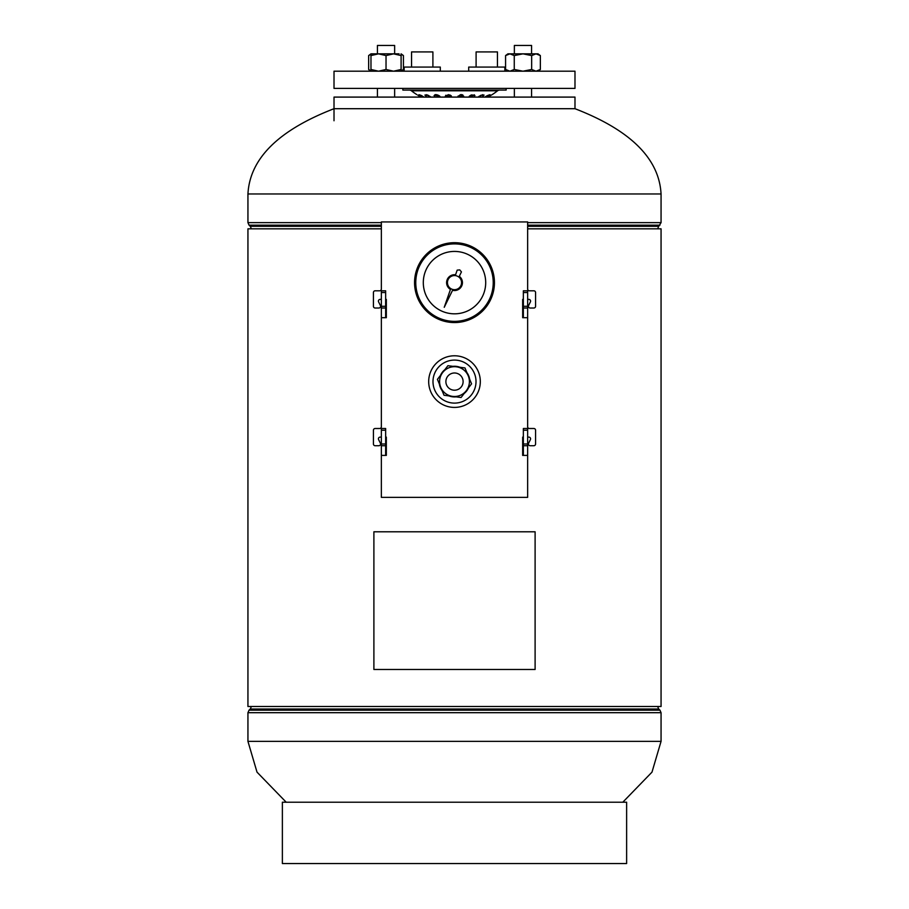 <?xml version="1.0" encoding="UTF-8"?>
<svg xmlns="http://www.w3.org/2000/svg" width="909" height="909" viewBox="0 0 909 909"><rect width="100%" height="100%" fill="white"/><g stroke="black" fill="none" stroke-linecap="round" stroke-linejoin="round"><path stroke-width="1.36" d="M527.652 228.829L661.059 228.829L661.059 706.498L247.941 706.498L247.941 228.829L381.348 228.829M247.941 193.969C249.839 158.564 278.529 130.146 334.012 108.705L574.988 108.705C630.471 130.146 659.161 158.564 661.059 193.969L247.941 193.969L247.941 222.637L249.043 225.159L381.348 225.159M286.21 802.227L257.008 772.127L247.941 741.358L661.059 741.358L661.059 712.69L659.957 710.168L249.043 710.168L247.941 712.69L661.059 712.69M622.79 802.227L651.992 772.127L661.059 741.358M446.262 361.725A21.521 21.521 0 0 0 434.627 389.836A21.521 21.521 0 0 0 462.738 401.471A21.521 21.521 0 0 0 474.373 373.36A21.521 21.521 0 0 0 446.262 361.725M461.022 279.915A7.056 7.056 0 0 0 451.796 276.097A7.056 7.056 0 0 0 447.978 285.324A7.056 7.056 0 0 0 457.204 289.142A7.056 7.056 0 0 0 461.022 279.915M425.685 294.573A31.201 31.201 0 0 0 466.453 311.446A31.201 31.201 0 0 0 483.315 270.666A31.201 31.201 0 0 0 442.547 253.804A31.201 31.201 0 0 0 425.685 294.573M490.281 267.791A38.735 38.735 0 0 0 439.661 246.85A38.735 38.735 0 0 0 418.719 297.459A38.735 38.735 0 0 0 469.339 318.4A38.735 38.735 0 0 0 490.281 267.791M444.24 307.299L452.557 290.301A7.92 7.92 0 0 0 459.295 276.313L461.431 271.893L459.761 269.893L457.182 270.132L455.557 274.779A7.92 7.92 0 0 0 450.455 289.426L444.24 307.299M446.546 384.893A8.601 8.601 0 0 0 457.795 389.552A8.601 8.601 0 0 0 462.454 378.303A8.601 8.601 0 0 0 451.205 373.644A8.601 8.601 0 0 0 446.546 384.893A8.601 8.601 0 0 0 457.795 389.552A8.601 8.601 0 0 0 462.454 378.303A8.601 8.601 0 0 0 451.205 373.644A8.601 8.601 0 0 0 446.546 384.893M441.569 389.336A15.067 15.067 0 0 1 439.888 385.28M441.331 374.269A15.067 15.067 0 0 1 444.012 370.781M454.261 366.532A15.067 15.067 0 0 1 458.625 367.1M467.431 373.86A15.067 15.067 0 0 1 469.112 377.917M469.646 379.212A15.339 15.339 0 0 0 466.896 372.565M459.999 367.281A15.339 15.339 0 0 0 452.875 366.35M444.853 369.668A15.339 15.339 0 0 0 440.479 375.383M439.354 383.984A15.339 15.339 0 0 0 442.104 390.631M467.669 388.927A15.067 15.067 0 0 1 464.988 392.415M454.739 396.665A15.067 15.067 0 0 1 450.375 396.097M449.001 395.915A15.339 15.339 0 0 0 456.125 396.847M464.147 393.517A15.339 15.339 0 0 0 468.521 387.813M471.566 383.837L464.976 367.94L447.91 365.691L437.434 379.36L444.024 395.256L461.09 397.506L471.566 383.837M404.153 71.197L404.153 67.073L440.297 67.073L440.297 71.197M411.55 67.073L411.55 51.927L432.9 51.927L432.9 67.073M468.703 71.197L468.703 67.073L504.847 67.073L504.847 71.197M476.1 67.073L476.1 51.927L497.45 51.927L497.45 67.073M334.012 120.761L334.012 97.093L574.988 97.093L574.988 108.705M574.988 71.197L574.988 88.412L334.012 88.412L334.012 71.197L574.988 71.197M424.196 97.093L418.924 94.741M422.151 95.854C418.049 94.093 418.049 94.513 422.151 97.104M427.048 95.229L426.185 94.672M430.911 97.093L428.128 95.297L424.901 95.07L426.991 97.093M437.286 96.184L439.888 96.274L435.581 95.456M440.456 97.093L437.286 94.877L434.059 95.559L435.195 97.093M449.819 94.945L451.273 95.809L448.523 96.399L445.774 95.263M451.75 96.797L448.523 94.661L445.296 96.161L445.717 97.093M459.147 96.377L458.079 96.047M463.283 97.093L463.704 96.161L460.477 94.661L457.295 97.093M472.135 96.047L474.316 94.786L471.714 96.184L469.464 95.979M473.805 97.093L474.941 95.559L471.714 94.877L468.544 97.093M482.815 94.672L478.929 96.388M482.009 97.093L484.099 95.07L480.872 95.297L478.089 97.093M486.849 97.104C490.951 94.513 490.951 94.093 486.849 95.854L484.804 97.093M499.689 90.071A3.443 3.443 0 0 0 497.564 90.798A69.936 69.936 0 0 1 492.155 94.627L487.849 97.093M479.032 96.365L480.77 95.82M470.146 96.434L471.055 96.343M470.487 95.354L471.657 94.9M434.922 94.706L435.979 94.638M436.627 94.718L437.24 94.866M427.116 94.911L427.957 95.229M421.151 97.093L417.879 95.229M506.143 88.412L506.143 90.071L402.857 90.071L402.857 88.412M497.564 90.798L411.436 90.798A3.443 3.443 0 0 0 409.311 90.071M490.076 94.741L486.849 95.854M411.436 90.798A69.936 69.936 0 0 0 416.845 94.627M461.147 96.297L462.817 95.615M462.829 95.604L460.477 96.399M448.523 96.399L450.909 96.047M430.071 96.388L428.128 95.775M488.928 96.479L490.042 95.854M438.036 95.138L439.411 95.888M461.158 94.627L461.749 94.672M462.113 94.741L462.863 95.025M497.53 802.227L626.631 802.227L626.631 863.55L282.369 863.55L282.369 802.227L497.53 802.227M385.643 308.015L381.348 308.015L381.348 290.8L385.643 290.8L385.643 317.696M381.348 308.015L381.348 426.787A1.716 1.716 0 0 1 379.621 428.503L375.144 428.503A1.716 1.716 0 0 0 373.429 430.23L373.429 444.001A1.716 1.716 0 0 0 375.144 445.717L378.848 445.717A1.716 1.716 0 0 0 380.394 443.228L378.599 439.592A1.716 1.716 0 0 1 380.144 437.115L381.348 437.115M385.643 455.398L385.643 445.717L381.348 445.717L381.348 497.359L527.652 497.359L527.652 455.398L522.664 455.398L522.664 437.115L523.357 437.115M381.348 445.717L381.348 428.503L385.643 428.503L385.643 430.23L381.348 430.23M385.643 445.717L385.643 430.23M527.652 308.015L523.357 308.015L523.357 290.8L527.652 290.8L527.652 426.787A1.716 1.716 0 0 0 529.379 428.503L533.856 428.503A1.716 1.716 0 0 1 535.571 430.23L535.571 444.001A1.716 1.716 0 0 1 533.856 445.717L530.152 445.717A1.716 1.716 0 0 1 528.606 443.228L530.402 439.592A1.716 1.716 0 0 0 528.856 437.115L527.652 437.115M381.348 299.402L380.144 299.402A1.716 1.716 0 0 0 378.599 301.89L380.394 305.526A1.716 1.716 0 0 1 378.848 308.015L375.144 308.015A1.716 1.716 0 0 1 373.429 306.288L373.429 292.516A1.716 1.716 0 0 1 375.144 290.8L379.621 290.8A1.716 1.716 0 0 0 381.348 289.073L381.348 221.944L527.652 221.944L527.652 289.073A1.716 1.716 0 0 0 529.379 290.8L533.856 290.8A1.716 1.716 0 0 1 535.571 292.516L535.571 306.288A1.716 1.716 0 0 1 533.856 308.015L530.152 308.015A1.716 1.716 0 0 1 528.606 305.526L530.402 301.89A1.716 1.716 0 0 0 528.856 299.402L527.652 299.402M428.684 381.598A25.816 25.816 0 0 0 454.5 407.414A25.816 25.816 0 0 0 480.316 381.598A25.816 25.816 0 0 0 454.5 355.783A25.816 25.816 0 0 0 428.684 381.598M414.561 282.619A39.939 39.939 0 0 0 454.5 322.559A39.939 39.939 0 0 0 494.439 282.619A39.939 39.939 0 0 0 454.5 242.692A39.939 39.939 0 0 0 414.561 282.619M527.652 317.696L522.664 317.696L522.664 299.402L523.357 299.402M385.643 437.115L386.336 437.115L386.336 455.398L381.348 455.398M385.643 299.402L386.336 299.402L386.336 317.696L381.348 317.696M514.358 53.847L514.358 45.45L531.572 45.45L531.572 53.847M377.428 53.847L377.428 45.45L394.642 45.45L394.642 53.847L394.642 45.45M540.355 69.482L540.355 55.574L536.003 53.847L531.663 55.574L531.663 69.482L536.003 71.197L540.355 69.482L538.026 71.197M531.663 69.482L522.97 71.197L514.267 69.482L514.267 55.574L522.97 53.847L531.663 55.574M514.267 55.574L509.926 53.847L505.574 55.574L505.574 69.482L509.926 71.197L514.267 69.482M540.355 55.574L538.026 53.847L507.904 53.847L505.574 55.574M401.096 55.574L401.096 53.847L403.426 55.574L403.426 69.482L401.096 71.197L401.096 55.574L393.563 53.847L386.03 55.574L378.508 53.847L370.974 55.574L370.974 69.482L378.508 71.197L386.03 69.482L386.03 55.574M401.096 69.482L393.563 71.197L386.03 69.482M370.974 70.811L368.645 69.482L370.974 71.197L370.974 69.482M372.997 53.847L370.974 53.847L370.974 55.574M399.074 53.847L370.974 53.847L368.645 55.574L370.974 54.245M368.645 69.482L368.645 55.574M403.426 55.574L401.096 54.245M403.426 69.482L401.096 70.811M535.106 531.788L373.894 531.788L373.894 669.49L535.106 669.49L535.106 531.788M523.357 308.015L523.357 317.696M527.652 455.398L527.652 445.717L523.357 445.717L523.357 455.398M523.357 445.717L523.357 428.503L527.652 428.503L527.652 430.23L523.357 430.23M527.652 445.717L527.652 430.23M381.348 226.307L250.282 226.307L251.384 228.829M661.059 193.969L661.059 222.637L658.718 226.307L527.652 226.307M659.957 225.159L527.652 225.159M661.059 222.637L527.652 222.637M381.348 222.637L247.941 222.637M251.384 706.498L250.282 709.02L658.718 709.02L659.957 710.168M466.328 390.665A14.908 14.908 0 0 0 456.443 366.816A14.908 14.908 0 0 0 440.729 387.314A14.908 14.908 0 0 0 466.328 390.665M385.643 292.516L381.348 292.516M385.643 306.288L381.348 306.288M385.643 444.001L381.348 444.001M527.652 292.516L523.357 292.516M527.652 306.288L523.357 306.288M527.652 444.001L523.357 444.001M250.282 226.307L249.043 225.159M658.718 226.307L657.616 228.829M247.941 741.358L247.941 712.69M250.282 709.02L249.043 710.168M658.718 709.02L657.616 706.498M531.572 88.412L531.572 97.093M514.358 88.412L514.358 97.093M394.642 88.412L394.642 97.093L394.642 88.412M377.428 88.412L377.428 97.093M507.904 71.197L505.574 69.482"/></g></svg>
